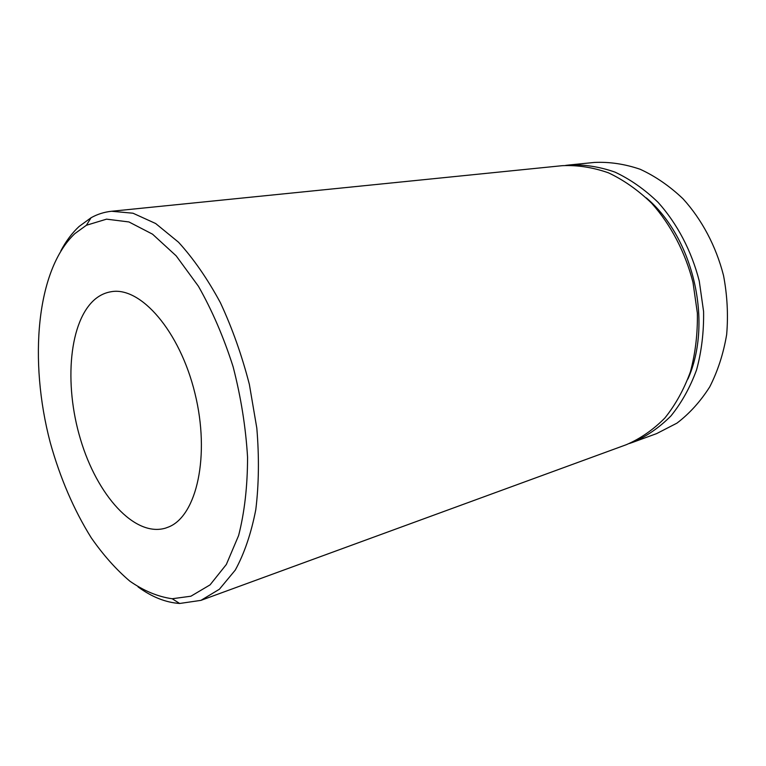 <?xml version="1.0" encoding="UTF-8"?>
<svg xmlns="http://www.w3.org/2000/svg" width="766" height="766" viewBox="0 0 766 766"><rect width="100%" height="100%" fill="white"/><g stroke="black" fill="none" stroke-linecap="round" stroke-linejoin="round"><path stroke-width="1.15" d="M190.897 596.216L210.066 584.87L226.343 564.475L238.619 535.52C244.546 512.32 247.533 486.219 247.562 457.225C245.762 427.246 240.945 397.094 233.113 366.761C223.691 337.222 212.115 310.383 198.404 286.225L176.17 255.844L152.549 234.185L128.937 221.949L106.541 219.153L86.386 225.271L74.848 233.62C36.375 270.015 28.629 360.518 50.23 442.489C60.112 477.955 73.766 509.706 91.202 537.722C103.257 555.044 116.154 569.531 129.875 581.183C143.903 590.912 158.007 596.762 172.187 598.744L190.897 596.216M60.859 250.817C66.02 241.079 72.1 232.969 79.09 226.477L91.077 217.736C97.464 214.183 104.291 212.029 111.558 211.263L132.997 213.216L155.651 223.519L178.526 242.228C193.559 258.716 207.5 278.862 220.359 302.637C232.222 328.107 241.893 355.367 249.371 384.427L256.821 428.175C259.234 457.158 258.889 484.323 255.796 509.668C251.191 533.347 244.354 553.492 235.267 570.096L219.382 589.245L200.951 600.362L179.684 603.474C165.724 602.526 151.85 597.001 138.062 586.909M632.592 442.403L656.654 433.594L676.933 423.148C689.524 413.563 700.459 401.47 709.737 386.868C717.809 371.022 723.449 353.605 726.656 334.608C728.332 315.075 727.288 295.37 723.525 275.501C716.009 246.135 701.847 219.488 682.975 198.748C669.675 186.119 655.428 176.295 640.223 169.286C624.807 164.01 609.525 161.731 594.368 162.44L568.87 165.016C584.085 164.317 599.452 166.682 614.974 172.111C630.294 179.311 644.675 189.403 658.109 202.368C677.201 223.643 691.574 250.97 699.262 281.074L703.59 311.513C703.916 331.908 701.589 351.355 696.581 369.844C690.156 387.376 681.625 402.725 670.978 415.9C659.382 427.552 646.59 436.39 632.592 442.403L629.48 443.476M95.673 298.692C69.16 320.207 63.664 383.479 80.468 439.205C96.976 495.047 134.529 537.416 165.542 528.119L168.721 526.941C196.814 515.796 210.353 455.425 194.928 393.264C179.799 331.017 140.58 286.302 111.233 291.712C105.584 292.602 100.394 294.929 95.673 298.692M111.558 211.263L562.311 165.676C577.545 164.987 592.932 167.371 608.482 172.838C623.821 180.087 638.231 190.246 651.703 203.296C670.844 224.716 685.273 252.225 693.01 282.51L697.366 313.131C697.721 333.65 695.404 353.212 690.415 371.807C683.99 389.425 675.459 404.85 664.811 418.073C653.207 429.783 640.405 438.64 626.406 444.663L200.951 600.362M565.595 165.408L568.87 165.016M646.293 197.867C693.594 237.69 713.098 322.582 687.916 379.055M86.386 225.271L91.077 217.736M172.187 598.744L179.684 603.474"/></g></svg>
